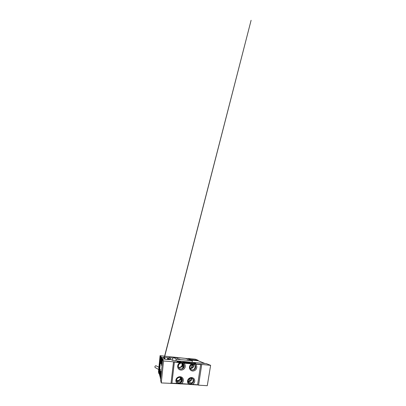 <?xml version="1.0" encoding="UTF-8"?>
<svg xmlns="http://www.w3.org/2000/svg" width="406" height="406" viewBox="0 0 406 406"><rect width="100%" height="100%" fill="white"/><g stroke="black" fill="none" stroke-linecap="round" stroke-linejoin="round"><path stroke-width="0.61" d="M197.499 384.944L192.332 384.629L197.605 384.786L200.671 364.608L181.822 363.015L173.514 361.908L170.997 383.518L171.926 383.228L179.213 383.457L197.605 384.786L198.575 385.177L201.736 364.517L200.671 364.608L200.62 364.334L210.628 365.339L206.238 363.578M210.628 365.339L207.273 385.7L198.575 385.177M190.597 359.909L190.526 359.533L191.5 360.117L198.189 360.772L198.032 360.274L195.306 359.178L188.206 358.473L188.166 358.772M188.206 358.473L190.526 359.533L198.032 360.274L198.164 360.761M173.347 357.189L176.148 359.153L192.342 360.726L187.866 358.63L173.347 357.189L173.154 358.117L168.987 357.493L171.971 360.147L174.605 360.68L206.329 363.614M192.926 366.014L192.444 365.735L192.51 364.253M189.5 380.95L189.846 378.509M177.381 383.731L188.942 384.264C188.247 383.7 187.775 382.975 187.531 382.092C187.45 381.168 187.628 380.275 188.074 379.412C188.912 378.214 190.267 377.509 191.668 377.529C192.581 377.681 193.357 378.067 194.002 378.697C194.51 379.437 194.768 380.27 194.773 381.198C194.581 382.584 193.703 383.812 192.434 384.477L181.035 383.782C183.629 382.66 184.192 378.899 181.959 377.362C179.782 375.738 176.163 377.402 175.879 380.194C175.757 381.635 176.275 382.756 177.422 383.563L171.88 383.406M177.346 383.721L171.89 383.391M180.954 383.939L177.386 383.721M162.963 359.635L162.664 359.63L163.552 360.985L174.387 361.903L171.926 383.228L171.053 383.447M174.387 361.903L180.01 362.426L180.031 362.705C177.331 363.832 176.803 367.811 179.102 369.404C181.325 371.084 184.908 369.43 185.237 366.593C185.38 365.111 184.877 363.928 183.725 363.045L183.7 362.766L191.779 363.512L191.82 363.791C190.957 364.268 190.277 364.938 189.78 365.801C189.44 366.735 189.369 367.669 189.572 368.607C190.069 369.937 191.206 370.845 192.596 371.038C194.002 371.074 195.357 370.368 196.2 369.166C196.656 368.293 196.849 367.379 196.778 366.425C196.545 365.501 196.083 364.735 195.387 364.121L195.342 363.847L200.62 364.334M191.779 363.512L195.342 363.847M180.01 362.426L183.7 362.766M182.908 363.532C183.598 364.075 183.867 364.898 183.72 365.999C183.598 368.186 181.426 369.896 179.34 368.44L179.066 368.222M181.614 378.113L181.913 379.833C181.746 381.158 181.147 382.117 180.117 382.721C178.858 383.147 177.777 382.802 176.869 381.686L177.092 382.036C178.513 384.035 182.152 382.888 182.365 380.392C182.467 379.473 182.198 378.697 181.563 378.057L181.563 378.057C180 376.413 176.732 377.671 176.549 380.006C176.463 380.767 176.646 381.442 177.092 382.036C176.676 381.498 176.503 380.848 176.58 380.087C176.788 377.56 180.406 376.585 181.563 378.057M194.205 364.421C194.992 364.938 195.281 365.796 195.073 366.994C194.905 368.983 193.322 370.663 191.267 369.627L191.454 369.759C193.119 370.683 195.489 369.343 195.712 367.369C195.834 365.897 195.245 364.877 193.941 364.314L193.941 364.314C193.251 364.086 192.556 364.116 191.855 364.415C190.82 364.918 190.206 365.735 190.008 366.872C189.896 368.176 190.378 369.14 191.454 369.759C190.993 369.663 190.551 369.105 190.135 368.075C189.769 367.197 190.394 365.08 191.936 364.446L193.941 364.314M192.713 378.631C193.109 379.062 193.241 379.717 193.104 380.584C193.033 382.873 190.642 384.721 188.648 382.833L188.902 383.112C189.785 383.837 190.784 383.969 191.906 383.508C192.906 383.01 193.505 382.219 193.703 381.138C193.824 380.072 193.474 379.219 192.652 378.59L192.652 378.59C191.267 377.808 189.972 378.022 188.765 379.24C187.8 380.645 187.846 381.939 188.902 383.112L188.308 382.269C187.963 381.259 188.145 380.265 188.866 379.29C189.714 378.422 190.673 378.062 191.749 378.214L192.652 378.59M163.552 360.985L161.273 382.929L171.87 383.406M163.014 359.635L162.664 359.63L160.563 380.143L161.273 382.929M159.254 373.723L158.898 373.647L159.254 373.662L160.68 379.001M162.821 359.635L162.446 359.026M161.923 364.857L161.806 365.055C161.994 365.334 162.598 360.107 162.405 359.026L161.547 357.691M161.776 357.524L161.385 360.843L161.517 357.148L163.166 359.559M159.786 375.651L160.243 377.367C160.187 375.088 160.751 370.658 161.009 371.444C161.284 372.109 160.867 377.534 160.482 378.26L160.461 377.869C160.375 378.057 160.152 378.656 160.482 378.275L160.492 378.301M159.791 375.119L159.543 374.753C159.507 372.688 160.025 368.536 160.243 369.216C160.477 369.78 160.091 374.789 159.751 375.52M160.522 377.793L160.243 377.382M162.39 358.422L162.146 358.62C161.73 359.828 161.344 364.852 161.624 365.41C161.892 366.156 162.547 361.142 162.441 359.061L162.689 358.858M159.294 373.809L160.938 356.798L160.603 356.483L161.517 357.148M159.177 370.835L158.898 373.647L158.462 371.937L160.065 355.661L160.603 356.483L159.177 370.835L160.314 359.396M185.268 358.371L160.065 355.661M156.411 365.958L156.183 365.847C155.051 365.43 154.346 367.359 155.493 367.724L158.7 369.511M188.399 359.853L190.444 360.279L187.242 359.883L188.399 359.853M178.067 358.843L180.015 359.254L176.772 358.874L178.067 358.843M176.077 357.569L177.864 357.93L174.854 357.584L176.077 357.569M185.699 358.523L187.567 358.899L185.699 358.523M191.317 368.024L191.81 364.507M192.114 362.34L192.342 360.726M175.95 360.807L176.148 359.153M164.988 358.523L163.522 358.701C163.395 359.208 170.687 359.99 170.373 359.437L168.211 358.838L167.602 358.224L168.906 358.082C168.952 357.645 162.39 356.935 162.557 357.397L164.491 357.925L164.988 358.523L164.922 359.173M167.602 358.224L167.46 359.523M168.211 358.838L168.13 359.579M176.564 380.584C178.178 381.214 180.695 380.493 180.964 378.666L180.853 377.59M178.538 367.415C180.218 367.912 182.411 367.024 182.7 365.238C182.751 364.466 182.543 363.781 182.086 363.187M181.259 362.391L180.817 362.137C180.142 361.837 179.498 361.802 178.868 362.035M188.592 362.365L183.471 361.883C181.386 361.315 176.899 360.995 177.123 361.441C177.021 361.939 183.502 362.827 184.329 362.421L189.572 362.913C191.733 363.492 196.083 363.817 195.738 363.39C195.656 362.873 189.328 361.974 188.592 362.365L188.531 362.817M183.471 361.883L183.39 362.517M183.223 363.827L182.639 368.328M181.401 377.92L180.858 382.076C179.66 381.599 178.275 381.351 176.706 381.335M181.822 363.137L182.127 364.806C181.954 366.506 180.076 367.775 178.478 367.263M180.447 377.448L180.431 378.006C180.264 379.767 178.168 381.036 176.559 380.346M188.125 381.488C189.993 381.65 191.231 380.96 191.835 379.412L191.668 378.199M190.277 368.491C192.038 368.506 193.19 367.75 193.728 366.217C193.784 365.451 193.571 364.776 193.094 364.187M192.251 363.395L190.064 363.025M192.089 382.934L188.232 382.046M192.738 364.212L192.967 365.776C192.627 367.293 191.708 368.13 190.201 368.298M191.805 363.147L192.109 363.375M191.145 378.164L191.124 378.747C190.739 380.346 189.734 381.168 188.115 381.224M191.774 364.766L192.51 364.832M191.155 360.168L191.5 360.117M204.725 363.461L198.524 360.914M184.202 366.364C184.309 364.979 183.761 363.969 182.553 363.34L182.553 363.34C180.975 362.807 179.691 363.248 178.691 364.664C177.965 366.227 178.239 367.542 179.503 368.597L179.503 368.597C181.218 369.871 183.999 368.541 184.202 366.364M161.06 363.111L161.38 360.827C161.136 363.345 160.751 364.481 160.725 362.903L161.157 356.62M159.553 374.845L159.259 373.753L158.898 373.647M172.865 357.899L172.58 360.366M204.863 363.471L198.346 360.797L198.032 360.274M182.553 363.34C181.081 362.791 179.797 363.274 178.691 364.781C178.051 366.466 178.325 367.74 179.503 368.597L179.34 368.44M192.332 384.629L188.856 384.416M160.304 369.704L159.873 375.078M161.08 371.972L160.629 377.747M159.756 375.596L160.025 374.104M164.308 357.28L251.106 20.3L164.466 357.285M160.68 379.016L160.482 378.28M156.183 365.847L158.924 367.242"/></g></svg>
